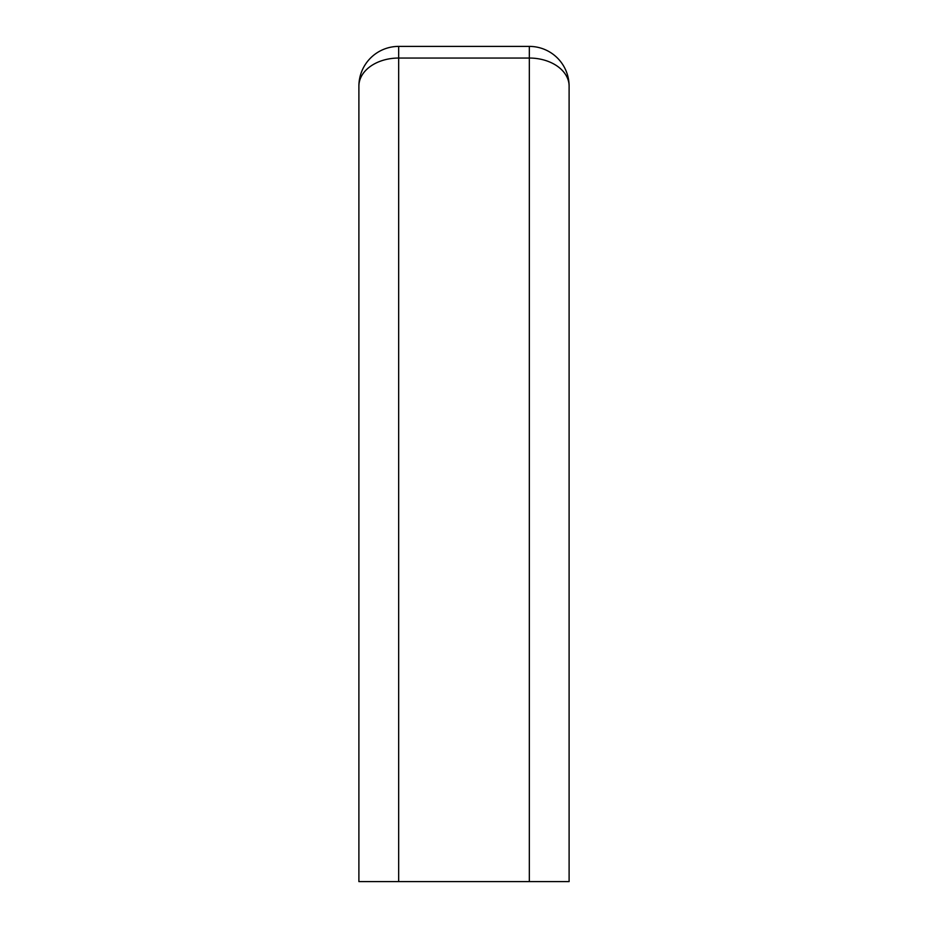 <?xml version="1.0" encoding="UTF-8"?>
<svg xmlns="http://www.w3.org/2000/svg" width="928" height="928" viewBox="0 0 928 928"><rect width="100%" height="100%" fill="white"/><g stroke="black" fill="none" stroke-linecap="round" stroke-linejoin="round"><path stroke-width="1.39" d="M569.108 881.6L569.108 86.165L569.108 881.6L358.892 881.6L358.892 86.165A39.765 28.118 0 0 1 398.669 58.046L398.669 881.6M529.331 881.6L529.331 58.046A39.765 28.118 0 0 1 569.108 86.165A39.765 39.765 0 0 0 529.331 46.4L398.669 46.4A39.765 39.765 0 0 0 358.892 86.165M529.331 46.4L529.331 58.046L398.669 58.046L398.669 46.4"/></g></svg>

